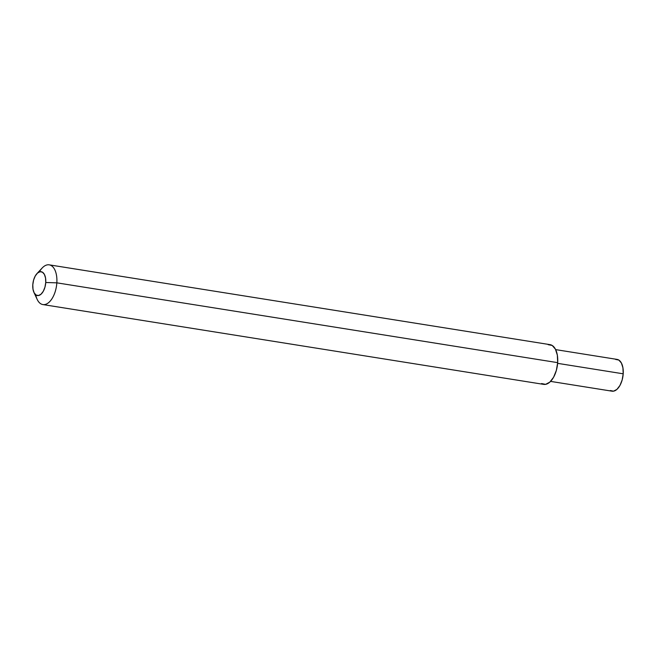 <?xml version="1.0" encoding="UTF-8"?>
<svg xmlns="http://www.w3.org/2000/svg" width="656" height="656" viewBox="0 0 656 656"><rect width="100%" height="100%" fill="white"/><g stroke="black" fill="none" stroke-linecap="round" stroke-linejoin="round"><path stroke-width="0.98" d="M612.351 391.222A16.088 8.421 -80.9 0 0 623.2 373.805L557.625 363.35L623.2 373.805A16.088 8.421 -80.9 0 0 616.779 359.373M544.111 384.416A20.106 10.529 -80.9 0 0 557.674 362.645L56.834 282.834A20.106 10.529 99.1 0 1 43.271 304.614A20.106 10.529 99.1 0 1 35.965 295.889M45.748 282.506A12.062 6.314 99.1 0 1 41.303 293.945A12.062 6.314 99.1 0 1 34.514 293.453A12.062 6.314 99.1 0 1 32.8 284.745L32.997 289.214L34.153 292.838L36.088 295.052L38.507 295.528L41.041 294.191L43.312 291.248L44.961 287.148L45.748 282.506L45.551 278.037L44.395 274.413L42.468 272.199L40.049 271.723L37.507 273.06L35.244 276.004L33.587 280.104L32.8 284.745A12.062 6.314 99.1 0 1 37.54 273.035A12.062 6.314 99.1 0 1 45.748 282.506L56.834 282.834L45.748 282.506M38.105 301.079A20.106 10.529 -80.9 0 0 49.43 301.908A20.106 10.529 -80.9 0 0 56.834 282.834A20.106 10.529 -80.9 0 0 43.148 267.049M39.376 271.896A20.106 10.529 99.1 0 1 48.815 264.794A20.106 10.529 99.1 0 1 56.834 282.834L557.674 362.645A20.106 10.529 -80.9 0 0 549.654 344.605M548.17 344.671L552.204 345.466L555.427 349.164L557.346 355.191L557.674 362.645L556.362 370.378L553.607 377.225L549.826 382.128L545.603 384.35L541.569 383.555M615.59 359.422L618.821 360.062L621.396 363.014L622.938 367.844L623.2 373.805L622.15 379.988L619.945 385.466L616.919 389.393L613.54 391.173L610.318 390.533M612.032 391.181L550.589 381.39M543.717 384.375L42.878 304.564M33.948 292.412L37.154 299.357M36.941 273.618L42.148 268.017M550.048 344.654L49.208 264.844M617.099 359.406L555.657 349.615"/></g></svg>
